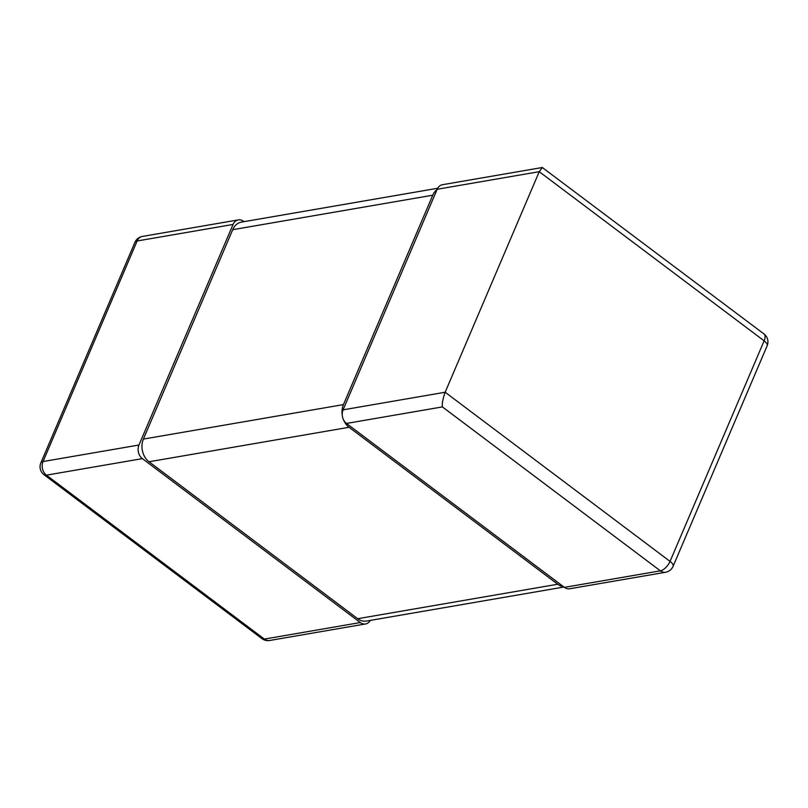 <?xml version="1.0" encoding="UTF-8"?>
<svg xmlns="http://www.w3.org/2000/svg" width="808" height="808" viewBox="0 0 808 808"><rect width="100%" height="100%" fill="white"/><g stroke="black" fill="none" stroke-linecap="round" stroke-linejoin="round"><path stroke-width="1.21" d="M437.179 189.264L539.239 171.68L542.289 167.508L442.441 184.709A9.928 7.747 -99.8 0 0 437.179 189.264L343.097 409.838A9.928 7.747 -99.8 0 0 346.481 423.442L564.418 587.365L660.348 570.832A9.928 7.747 80.2 0 0 665.61 572.246A9.928 9.928 0 0 0 673.064 566.357A9.928 3.969 -156.9 0 0 670.044 561.398A9.928 4.787 126.9 0 1 660.348 570.832L442.41 406.909L346.481 423.442M542.289 167.508L763.974 333.946A9.928 4.787 126.9 0 1 764.126 340.835L539.239 171.68L445.158 392.244C442.804 398.94 441.895 403.828 442.41 406.909M665.61 572.246L569.68 588.78A9.928 7.747 -99.8 0 1 564.418 587.365M233.058 224.452L138.976 445.016A9.928 7.747 80.2 0 0 142.359 458.631L46.42 475.165A9.928 7.747 -99.8 0 1 43.036 461.55L137.118 240.986L233.058 224.452A9.928 7.747 80.2 0 1 238.32 219.897A9.928 7.747 80.2 0 1 243.582 221.301L244.046 221.655M138.976 445.016L43.036 461.55A9.928 3.969 -156.9 0 0 40.855 462.893A9.928 9.928 0 0 0 44.026 474.72A9.928 4.787 -53.1 0 0 46.42 475.165L264.357 639.088A9.928 4.787 126.9 0 1 261.964 638.643A9.928 9.928 0 0 0 269.62 640.491A9.928 7.747 -99.8 0 1 264.357 639.088L360.297 622.554A9.928 7.747 80.2 0 0 365.559 623.958A9.928 7.747 80.2 0 0 370.327 620.393M360.297 622.554L142.359 458.631M40.855 462.893L134.936 242.319A9.928 3.969 23.1 0 1 137.118 240.986A9.928 7.747 -99.8 0 1 142.39 236.431L238.32 219.897M437.673 188.274L241.501 222.089A16.554 12.918 -99.8 0 0 232.714 229.684L143.4 439.087A16.554 12.918 -99.8 0 0 149.036 461.762L357.702 618.706L557.742 584.235L349.076 427.281L149.036 461.762M437.047 189.557A16.554 12.918 80.2 0 0 432.755 195.203L343.44 404.606A16.554 12.918 80.2 0 0 342.289 415.433M343.491 419.726A16.554 12.918 80.2 0 0 349.076 427.281M563.954 587.022L366.468 621.059A16.554 12.918 -99.8 0 1 357.702 618.706M557.742 584.235A16.554 12.918 80.2 0 0 563.459 586.648M673.064 566.357L767.145 345.784A9.928 3.969 23.1 0 0 764.126 340.835L670.044 561.398L445.158 392.244L343.097 409.838M343.44 404.606L143.4 439.087M232.714 229.684L432.755 195.203M767.145 345.784A9.928 9.928 0 0 0 763.974 333.946M269.62 640.491L365.559 623.958M44.026 474.72L261.964 638.643M142.39 236.431A9.928 9.928 0 0 0 134.936 242.319"/></g></svg>
